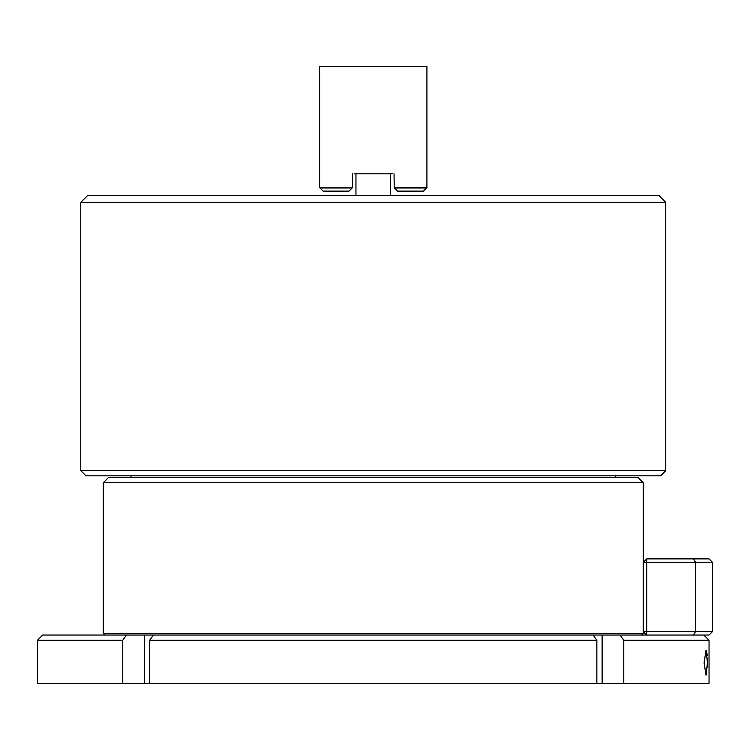 <?xml version="1.0" encoding="UTF-8"?>
<svg xmlns="http://www.w3.org/2000/svg" width="750" height="750" viewBox="0 0 750 750"><rect width="100%" height="100%" fill="white"/><g stroke="black" fill="none" stroke-linecap="round" stroke-linejoin="round"><path stroke-width="1.12" d="M706.331 674.916L706.622 674.212M707.362 667.444L707.438 665.184M707.456 662.737L706.013 675.141L704.109 662.737L706.013 650.334L707.456 662.737M149.691 640.237L153.366 635.044L593.175 635.044L596.85 640.237L149.691 640.237L149.691 683.513L596.85 683.513L596.85 640.237M707.438 660.309L707.362 657.975M707.241 655.819L707.062 653.812M706.622 651.262L706.331 650.569M709.041 640.237L623.775 640.237L623.775 683.513L709.041 683.513L709.041 640.237L703.847 635.044M623.775 640.237L620.1 635.044L693.516 635.044L695.513 631.584L712.5 631.584L712.5 562.359L695.513 562.359L695.513 631.584L646.734 631.584L646.734 558.891L709.041 558.891L712.5 562.359M596.85 683.513L623.775 683.513M122.766 683.513L122.766 640.237L37.5 640.237L37.5 683.513L149.691 683.513M593.175 635.044L620.1 635.044M37.5 640.237L42.694 635.044L153.366 635.044M126.441 635.044L122.766 640.237M105 635.044L103.266 633.319L643.266 633.319L643.266 562.359L646.734 558.891M103.266 482.737L108.459 477.544L638.081 477.544L643.266 482.737L103.266 482.737L103.266 633.319M693.516 558.891L695.513 562.359L643.266 562.359L643.266 482.737M712.5 631.584L709.041 635.044L693.516 635.044M646.734 635.044L646.734 631.584L643.266 631.584L646.734 635.044M80.766 470.625L665.766 470.625L660.581 475.819L85.959 475.819L80.766 470.625L80.766 202.359L87.694 195.431L658.847 195.431L665.766 202.359L80.766 202.359M665.766 470.625L665.766 202.359M392.306 173.794L354.234 173.794M394.041 173.794L394.219 187.819L426.919 187.641L426.919 66.487L319.613 66.487L319.613 187.641L323.081 191.109L349.041 191.109L352.5 187.641L352.5 173.794M394.219 187.819L397.5 191.109L423.459 191.109L426.75 187.819M319.791 187.819L352.322 187.819M426.572 187.997L394.387 187.997M352.153 187.997L319.969 187.997M390.581 195.431L390.581 173.794L390.581 195.431M355.959 195.431L355.959 173.794M144.412 635.044L144.412 683.513M602.128 635.044L602.128 683.513M130.959 475.819L130.959 477.544M615.581 475.819L615.581 477.544M641.541 635.044L643.266 633.319"/></g></svg>
